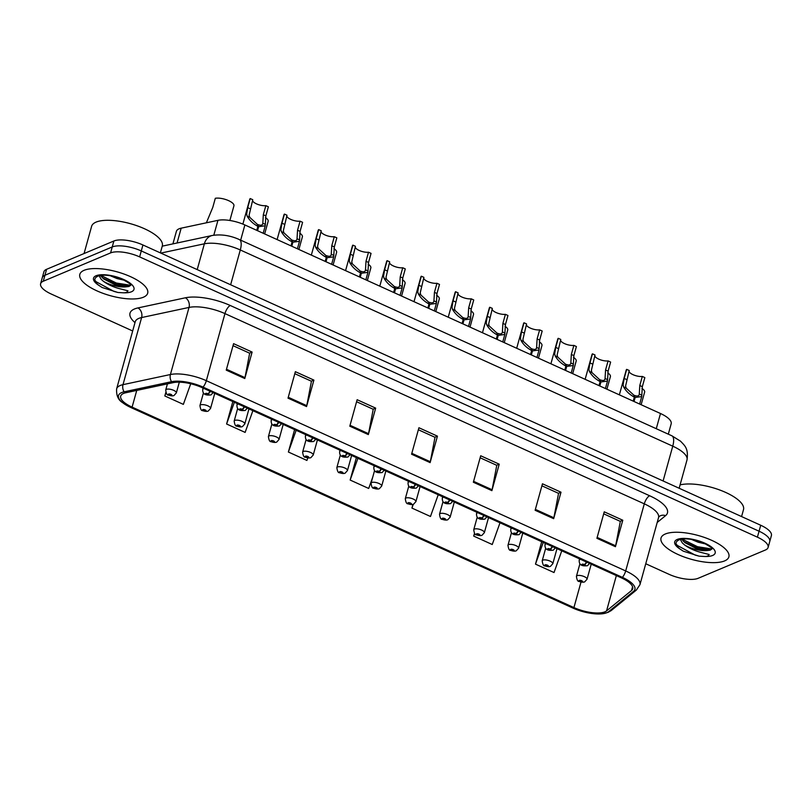<?xml version="1.0" encoding="UTF-8"?>
<svg xmlns="http://www.w3.org/2000/svg" width="812" height="812" viewBox="0 0 812 812"><rect width="100%" height="100%" fill="white"/><g stroke="black" fill="none" stroke-linecap="round" stroke-linejoin="round"><path stroke-width="1.22" d="M172.915 243.884L176.397 231.349A22.005 7.744 15.5 0 1 181.177 228.172L217.941 220.336A22.005 7.744 15.5 0 1 244.879 224.954L660.491 413.511A22.005 7.744 15.5 0 1 671.179 423.813L668.306 434.166M724.598 560.909A35.21 12.393 -164.5 0 0 728.882 556.859A35.21 12.393 -164.5 0 0 705.242 537.727A35.21 12.393 -164.5 0 0 665.292 534.002A35.21 12.393 -164.5 0 0 661.019 538.041A35.21 12.393 -164.5 0 0 684.658 557.174A35.21 12.393 -164.5 0 0 724.598 560.909A35.21 12.393 -164.5 0 0 728.882 556.859A35.21 12.393 -164.5 0 0 705.242 537.727A35.21 12.393 -164.5 0 0 665.292 534.002A35.21 12.393 -164.5 0 0 661.019 538.041A35.21 12.393 -164.5 0 0 684.658 557.174A35.21 12.393 -164.5 0 0 724.598 560.909M143.399 297.222A35.21 12.393 -164.5 0 0 147.682 293.183A35.21 12.393 -164.5 0 0 124.043 274.05A35.21 12.393 -164.5 0 0 84.093 270.315A35.21 12.393 -164.5 0 0 79.82 274.365A35.21 12.393 -164.5 0 0 103.459 293.497A35.21 12.393 -164.5 0 0 143.399 297.222A35.21 12.393 -164.5 0 0 147.682 293.183A35.21 12.393 -164.5 0 0 124.043 274.05A35.21 12.393 -164.5 0 0 84.093 270.315A35.21 12.393 -164.5 0 0 79.82 274.365A35.21 12.393 -164.5 0 0 103.459 293.497A35.21 12.393 -164.5 0 0 143.399 297.222M604.92 611.822A23.477 8.262 15.5 0 1 573.932 607.579L132.102 407.127A23.477 8.262 15.5 0 1 120.704 396.134A23.477 8.262 15.5 0 1 125.799 392.754L173.22 382.635A23.477 8.262 15.5 0 1 201.955 387.568L621.302 577.819A23.477 8.262 15.5 0 1 632.71 588.812A23.477 8.262 15.5 0 1 631.503 590.547L606.574 610.868A23.477 8.262 15.5 0 1 604.92 611.822M606.838 612.695A25.751 9.064 -164.5 0 0 608.645 611.649L633.583 591.329A25.751 9.064 -164.5 0 0 622.398 577.362L203.051 387.111A25.751 9.064 -164.5 0 0 171.525 381.701L124.104 391.82A25.751 9.064 -164.5 0 0 122.582 402.61A25.751 9.064 -164.5 0 0 131.016 407.583L572.846 608.036A25.751 9.064 -164.5 0 0 602.819 613.71A25.751 9.064 -164.5 0 0 606.838 612.695M645.753 563.751L669.068 574.328A22.005 7.744 -164.5 0 0 698.117 578.317L765.422 549.998A22.005 7.744 -164.5 0 0 768.101 547.471L771.4 535.565A22.005 7.744 -164.5 0 0 760.712 525.252L142.932 244.98A22.005 7.744 -164.5 0 0 113.883 241.002L46.578 269.31L44.924 275.268A22.005 7.744 -164.5 0 0 42.254 277.795A22.005 7.744 -164.5 0 1 44.924 275.268L112.239 246.95L44.924 275.268L43.28 281.226A22.005 7.744 -164.5 0 0 40.6 283.753A22.005 7.744 -164.5 0 0 51.288 294.056L132.681 330.981M142.932 244.98L141.288 250.938A22.005 7.744 -164.5 0 0 112.239 246.95A22.005 7.744 -164.5 0 1 141.288 250.938L759.058 531.21L141.288 250.938L139.634 256.896A22.005 7.744 -164.5 0 0 110.584 252.908L43.28 281.226M769.746 541.513A22.005 7.744 -164.5 0 0 759.058 531.21A22.005 7.744 -164.5 0 1 769.746 541.513M768.101 547.471A22.005 7.744 -164.5 0 0 757.403 537.168L139.634 256.896M288.016 398.154L295.365 371.683L313.899 380.097L306.55 406.568L288.016 398.154M226.243 370.13L233.582 343.659L252.116 352.073L244.777 378.534L226.243 370.13M473.355 482.237L480.694 455.765L499.228 464.18L491.889 490.651L473.355 482.237M535.128 510.271L542.467 483.8L561.001 492.204L553.662 518.675L535.128 510.271M596.911 538.295L604.25 511.824L622.784 520.228L615.445 546.699L596.911 538.295M349.799 426.188L357.138 399.717L375.672 408.121L368.333 434.593L349.799 426.188M411.572 454.212L418.921 427.741L437.445 436.156L430.106 462.617L411.572 454.212M232.821 401.564L226.599 423.996L245.133 432.41L252.887 410.669M165.831 392.369L164.826 395.972L183.36 404.376L190.718 383.751M412.943 504.425L411.938 508.079L430.472 516.483L438.216 494.752M474.492 533.281L473.711 536.103L492.245 544.517L499.999 522.786M541.706 541.706L535.494 564.137L554.028 572.541L561.772 550.81M294.604 429.599L288.382 452.02L306.916 460.434L307.809 457.927M356.377 457.623L350.155 480.054L368.689 488.459L372.789 476.969M437.445 436.156L434.856 437.242M418.363 429.751L434.999 437.303L430.319 461.723A5.867 2.233 114.4 0 1 430.106 462.617M375.672 408.121L373.084 409.218M356.58 401.727L373.215 409.278L368.546 433.689A5.867 2.233 114.4 0 1 368.333 434.593M622.784 520.228L620.195 521.324M603.692 513.834L620.327 521.385L615.648 545.806A5.867 2.233 114.4 0 1 615.445 546.699M561.001 492.204L558.412 493.29M541.908 485.809L558.554 493.361L553.875 517.772A5.867 2.233 114.4 0 1 553.662 518.675M499.228 464.18L496.639 465.266M480.136 457.785L496.771 465.327L492.102 489.748A5.867 2.233 114.4 0 1 491.889 490.651M252.116 352.073L249.528 353.159M233.024 345.668L249.66 353.22L244.991 377.641A5.867 2.233 114.4 0 1 244.777 378.534M313.899 380.097L311.3 381.183M294.807 373.703L311.443 381.244L306.763 405.665A5.867 2.233 114.4 0 1 306.55 406.568M350.155 480.054L357.909 458.323M411.938 508.079L413.267 504.333M473.711 536.103L474.655 533.464M535.494 564.137L543.238 542.406M288.382 452.02L296.136 430.289M226.599 423.996L234.353 402.265M164.826 395.972L165.983 392.734M46.578 269.31A22.005 7.744 -164.5 0 0 43.899 271.837L40.6 283.753M641.937 388.4A11.003 3.867 15.5 0 1 644.637 392.115L641.135 404.731M579.352 581.473A3.664 1.259 -66.6 0 0 579.463 581.534A3.664 1.259 -66.6 0 0 580.001 581.483A1.837 0.65 -164.5 0 0 582.356 581.778A1.837 0.65 -164.5 0 0 581.686 580.712A1.837 0.65 -164.5 0 0 579.271 580.377A1.837 0.65 -164.5 0 0 579.869 581.422L580.194 580.803L581.514 581.28L580.001 581.483M579.869 581.422A3.664 1.533 115.4 0 1 579.21 581.422C577.829 581.697 576.906 579.991 576.429 576.297A5.501 1.939 15.5 0 1 577.099 575.667A5.501 1.939 15.5 0 1 583.341 576.256A5.501 1.939 15.5 0 1 587.035 579.24L584.691 581.859C583.534 582.387 581.788 582.285 579.463 581.534M629.026 371.287A8.069 2.842 -164.5 0 0 633.969 375.073A8.069 2.842 -164.5 0 0 642.312 376.443L644.85 377.6L642.333 386.674L641.724 396.56L635.146 397.474L634.03 401.504M633.218 401.138L634.334 397.109C629.594 394.591 626.022 391.191 623.616 386.918L623.108 384.898L624.184 378.433L626.691 369.358A11.003 3.867 15.5 0 0 626.225 370.089L619.363 394.855M634.111 396.307L634.375 395.373C637.45 396.54 639.095 396.094 639.277 394.023L639.795 385.517L642.312 376.443M639.196 394.703L639.277 394.023L641.815 395.18M626.691 369.358L629.239 370.516L625.585 386.015L626.153 388.075L633.776 395.099L634.334 397.109M586.386 561.975A3.664 1.259 113.4 0 1 584.417 564.543A1.837 0.65 -164.5 0 0 582.062 564.238A1.837 0.65 -164.5 0 0 582.732 565.304A1.837 0.65 -164.5 0 0 585.158 565.639A1.837 0.65 -164.5 0 0 584.549 564.604L584.224 565.223L582.904 564.746L584.417 564.543M634.375 395.373L635.146 397.474M584.549 564.604A3.664 1.533 -64.6 0 0 586.761 562.148M607.711 372.87A11.003 3.867 15.5 0 1 610.411 376.585L606.909 389.202M545.136 565.944A3.664 1.259 -66.6 0 0 545.238 566.015A3.664 1.259 -66.6 0 0 545.776 565.954A1.837 0.65 -164.5 0 0 548.13 566.258A1.837 0.65 -164.5 0 0 547.461 565.182A1.837 0.65 -164.5 0 0 545.045 564.858A1.837 0.65 -164.5 0 0 545.644 565.893L545.968 565.274L547.298 565.751L545.776 565.954M545.644 565.893A3.664 1.533 115.4 0 1 544.984 565.893C543.604 566.167 542.68 564.462 542.203 560.777A5.501 1.939 15.5 0 1 542.873 560.138A5.501 1.939 15.5 0 1 549.115 560.727A5.501 1.939 15.5 0 1 552.81 563.711L550.475 566.329C549.308 566.857 547.562 566.756 545.238 566.015M573.485 357.341A11.003 3.867 15.5 0 1 576.185 361.066L572.683 373.682M510.91 550.414A3.664 1.259 -66.6 0 0 511.012 550.485A3.664 1.259 -66.6 0 0 511.55 550.424A1.837 0.65 -164.5 0 0 513.905 550.729A1.837 0.65 -164.5 0 0 513.235 549.653A1.837 0.65 -164.5 0 0 510.819 549.328A1.837 0.65 -164.5 0 0 511.418 550.363L511.743 549.744L513.072 550.221L511.55 550.424M511.418 550.363A3.664 1.533 115.4 0 1 510.758 550.363C509.378 550.637 508.454 548.932 507.977 545.248A5.501 1.939 15.5 0 1 508.647 544.619A5.501 1.939 15.5 0 1 514.889 545.197A5.501 1.939 15.5 0 1 518.584 548.191L516.249 550.8C515.082 551.328 513.346 551.226 511.012 550.485M539.259 341.811A11.003 3.867 15.5 0 1 541.959 345.536L538.468 358.153M476.685 534.895A3.664 1.259 -66.6 0 0 476.786 534.956A3.664 1.259 -66.6 0 0 477.324 534.895A1.837 0.65 -164.5 0 0 479.679 535.199A1.837 0.65 -164.5 0 0 479.009 534.134A1.837 0.65 -164.5 0 0 476.593 533.799A1.837 0.65 -164.5 0 0 477.192 534.834L477.517 534.215L478.847 534.692L477.324 534.895M477.192 534.834A3.664 1.533 115.4 0 1 476.532 534.844C475.152 535.118 474.228 533.403 473.751 529.718A5.501 1.939 15.5 0 1 474.421 529.089A5.501 1.939 15.5 0 1 480.663 529.668A5.501 1.939 15.5 0 1 484.358 532.662L482.023 535.27C480.856 535.808 479.121 535.697 476.786 534.956M505.034 326.282A11.003 3.867 15.5 0 1 507.733 330.007L504.242 342.623M442.459 519.365A3.664 1.259 -66.6 0 0 442.57 519.426A3.664 1.259 -66.6 0 0 443.108 519.375A1.837 0.65 -164.5 0 0 445.453 519.67A1.837 0.65 -164.5 0 0 444.793 518.604A1.837 0.65 -164.5 0 0 442.367 518.269A1.837 0.65 -164.5 0 0 442.966 519.315L443.291 518.695L444.621 519.172L443.108 519.375M442.966 519.315A3.664 1.533 115.4 0 1 442.307 519.315C440.936 519.589 440.002 517.883 439.525 514.189A5.501 1.939 15.5 0 1 440.195 513.56A5.501 1.939 15.5 0 1 446.438 514.148A5.501 1.939 15.5 0 1 450.132 517.132L447.798 519.741C446.641 520.279 444.895 520.177 442.57 519.426M594.8 355.757A8.069 2.842 -164.5 0 0 599.743 359.543A8.069 2.842 -164.5 0 0 608.087 360.914L610.624 362.071L608.107 371.145L607.498 381.041L600.921 381.955L599.804 385.984M598.992 385.609L600.119 381.579C595.369 379.062 591.796 375.662 589.39 371.399L588.883 369.369L589.959 362.913L592.476 353.829A11.003 3.867 15.5 0 0 591.999 354.57L585.137 379.326M599.885 380.777L600.149 379.843C603.235 381.011 604.869 380.564 605.052 378.504L605.569 369.988L608.087 360.914M604.97 379.174L605.052 378.504L607.589 379.651M592.476 353.829L595.013 354.986L591.359 370.485L591.928 372.546L599.55 379.58L600.119 381.579M552.16 546.446A3.664 1.259 113.4 0 1 550.191 549.013A1.837 0.65 -164.5 0 0 547.846 548.709A1.837 0.65 -164.5 0 0 548.506 549.785A1.837 0.65 -164.5 0 0 550.932 550.11A1.837 0.65 -164.5 0 0 550.333 549.074L550.008 549.694L548.679 549.216L550.191 549.013M600.149 379.843L600.921 381.955M550.333 549.074A3.664 1.533 -64.6 0 0 552.536 546.618M560.574 340.228A8.069 2.842 -164.5 0 0 565.517 344.024A8.069 2.842 -164.5 0 0 573.861 345.384L576.398 346.541L573.881 355.615L573.272 365.512L566.695 366.425L565.578 370.455M564.776 370.089L565.893 366.06C561.143 363.532 557.57 360.132 555.164 355.869L554.657 353.839L555.733 347.384L558.25 338.31A11.003 3.867 15.5 0 0 557.773 339.04L550.912 363.796M565.67 365.248L565.923 364.314C569.009 365.481 570.643 365.035 570.826 362.974L571.343 354.468L573.861 345.384M570.745 363.654L570.826 362.974L573.363 364.121M558.25 338.31L560.787 339.457L557.133 354.956L557.702 357.016L565.335 364.05L565.893 366.06M517.934 530.916A3.664 1.259 113.4 0 1 515.965 533.484A1.837 0.65 -164.5 0 0 513.62 533.19A1.837 0.65 -164.5 0 0 514.28 534.255A1.837 0.65 -164.5 0 0 516.706 534.59A1.837 0.65 -164.5 0 0 516.107 533.545L515.782 534.164L514.453 533.687L515.965 533.484M565.923 364.314L566.695 366.425M516.107 533.545A3.664 1.533 -64.6 0 0 518.31 531.089M526.349 324.698A8.069 2.842 -164.5 0 0 531.292 328.495A8.069 2.842 -164.5 0 0 539.635 329.865L542.183 331.012L539.665 340.096L539.046 349.982L532.469 350.896L531.352 354.925M530.551 354.56L531.667 350.53C526.917 348.003 523.344 344.613 520.939 340.34L520.431 338.31L521.507 331.854L524.024 322.78A11.003 3.867 15.5 0 0 523.557 323.511L516.686 348.267M531.444 349.718L531.698 348.795C534.783 349.952 536.417 349.505 536.61 347.445L537.118 338.939L539.635 329.865M536.519 348.125L536.61 347.445L539.138 348.592M524.024 322.78L526.562 323.927L522.908 339.436L523.476 341.487L531.109 348.521L531.667 350.53M483.708 515.397A3.664 1.259 113.4 0 1 481.749 517.965A1.837 0.65 -164.5 0 0 479.395 517.66A1.837 0.65 -164.5 0 0 480.065 518.726A1.837 0.65 -164.5 0 0 482.48 519.061A1.837 0.65 -164.5 0 0 481.881 518.026L481.557 518.635L480.227 518.157L481.749 517.965M531.698 348.795L532.469 350.896M481.881 518.026A3.664 1.533 -64.6 0 0 484.084 515.559M711.972 548.384L712.012 548.699C713.312 548.821 710.622 546.963 703.933 543.126C698.066 540.487 689.104 538.102 681.451 539.127L679.268 539.747C674.742 541.868 674.955 544.943 679.908 548.963L683.298 551.175L699.132 556.159L703.71 556.443C706.663 556.687 708.48 556.037 709.16 554.505L701.304 552.485C694.92 550.922 689.317 548.384 684.496 544.882A16.585 5.836 -164.5 0 0 706.988 550.526L709.921 550.211L711.759 549.115M705.78 543.999L698.198 542.233L691.428 539.401M684.496 544.882L682.293 542.903L680.324 539.401M706.988 550.526L696.452 548.536L684.942 542.68L681.593 539.107M679.776 548.861L679.908 548.963A20.99 7.379 -164.5 0 1 677.279 539.432A20.99 7.379 -164.5 0 1 704.978 543.238A20.99 7.379 -164.5 0 1 712.621 555.469A20.99 7.379 -164.5 0 1 703.71 556.443M741.579 516.574L743.508 509.611A36.682 12.911 -164.5 0 0 721.279 490.58A36.682 12.911 -164.5 0 0 680.08 484.886M683.298 551.175L679.573 548.699M710.439 550.049L697.214 547.745L683.521 541.452M699.132 556.159L695.173 555.103L677.35 545.441L676.041 543.898M711.83 548.973L697.508 546.699L681.938 539.046M160.38 252.897L162.309 245.924A36.682 12.911 -164.5 0 0 137.685 226A36.682 12.911 -164.5 0 0 96.07 222.112A36.682 12.911 -164.5 0 0 91.614 226.325L84.062 253.547M130.762 284.697L130.803 285.012C132.112 285.134 129.423 283.276 122.734 279.44C116.867 276.811 107.905 274.415 100.252 275.451L98.059 276.07C93.542 278.191 93.756 281.257 98.699 285.276L102.099 287.499L117.933 292.482L122.5 292.756C125.464 293 127.281 292.361 127.951 290.818L120.105 288.808C113.721 287.245 108.118 284.707 103.286 281.206A16.585 5.836 -164.5 0 0 125.789 286.849L128.722 286.534L130.549 285.438M124.581 280.323L116.999 278.546L110.229 275.725M103.286 281.206L101.084 279.216L99.125 275.715M125.789 286.849L115.243 284.85L103.743 279.003L100.383 275.42M98.577 285.174L98.699 285.276A20.99 7.379 -164.5 0 1 96.08 275.755A20.99 7.379 -164.5 0 1 123.779 279.551A20.99 7.379 -164.5 0 1 131.422 291.792A20.99 7.379 -164.5 0 1 122.5 292.756M102.099 287.499L98.374 285.012M129.23 286.362L116.014 284.068L102.322 277.775M117.933 292.482L113.974 291.417L96.151 281.754L94.842 280.211M130.63 285.296L116.299 283.012L100.739 275.359M470.808 310.763A11.003 3.867 15.5 0 1 473.508 314.477L470.016 327.094M408.233 503.836A3.664 1.259 -66.6 0 0 408.345 503.907A3.664 1.259 -66.6 0 0 408.883 503.846A1.837 0.65 -164.5 0 0 411.237 504.15A1.837 0.65 -164.5 0 0 410.567 503.075A1.837 0.65 -164.5 0 0 408.142 502.74A1.837 0.65 -164.5 0 0 408.74 503.785L409.065 503.166L410.395 503.643L408.883 503.846M408.74 503.785A3.664 1.533 115.4 0 1 408.091 503.785C406.71 504.059 405.777 502.354 405.3 498.669A5.501 1.939 15.5 0 1 405.97 498.03A5.501 1.939 15.5 0 1 412.212 498.619A5.501 1.939 15.5 0 1 415.906 501.603L413.572 504.222C412.415 504.749 410.669 504.648 408.345 503.907M436.592 295.233A11.003 3.867 15.5 0 1 439.292 298.948L435.79 311.564M374.007 488.306A3.664 1.259 -66.6 0 0 374.119 488.377A3.664 1.259 -66.6 0 0 374.657 488.316A1.837 0.65 -164.5 0 0 377.012 488.621A1.837 0.65 -164.5 0 0 376.342 487.545A1.837 0.65 -164.5 0 0 373.916 487.22A1.837 0.65 -164.5 0 0 374.525 488.256L374.85 487.636L376.169 488.113L374.657 488.316M374.525 488.256A3.664 1.533 115.4 0 1 373.865 488.256C372.485 488.53 371.551 486.824 371.074 483.14A5.501 1.939 15.5 0 1 371.744 482.511A5.501 1.939 15.5 0 1 377.986 483.089A5.501 1.939 15.5 0 1 381.681 486.083L379.346 488.692C378.189 489.22 376.443 489.118 374.119 488.377M402.366 279.704A11.003 3.867 15.5 0 1 405.066 283.429L401.564 296.045M339.781 472.777A3.664 1.259 -66.6 0 0 339.893 472.848A3.664 1.259 -66.6 0 0 340.431 472.787A1.837 0.65 -164.5 0 0 342.786 473.091A1.837 0.65 -164.5 0 0 342.116 472.026A1.837 0.65 -164.5 0 0 339.69 471.691A1.837 0.65 -164.5 0 0 340.299 472.726L340.624 472.107L341.943 472.584L340.431 472.787M340.299 472.726A3.664 1.533 115.4 0 1 339.639 472.736C338.259 473.01 337.335 471.295 336.858 467.61A5.501 1.939 15.5 0 1 337.528 466.981A5.501 1.939 15.5 0 1 343.76 467.56A5.501 1.939 15.5 0 1 347.455 470.554L345.12 473.163C343.963 473.7 342.217 473.589 339.893 472.848M492.123 309.179A8.069 2.842 -164.5 0 0 497.076 312.965A8.069 2.842 -164.5 0 0 505.409 314.335L507.957 315.492L505.44 324.567L504.831 334.453L498.253 335.366L497.127 339.396M496.325 339.03L497.441 335.001C492.691 332.473 489.118 329.083 486.723 324.81L486.215 322.78L487.281 316.325L489.798 307.251A11.003 3.867 15.5 0 0 489.331 307.981L482.46 332.747M497.218 334.199L497.472 333.265C500.557 334.432 502.192 333.976 502.384 331.915L502.892 323.409L505.409 314.335M502.293 332.595L502.384 331.915L504.912 333.072M489.798 307.251L492.336 308.408L488.682 323.907L489.25 325.967L496.883 332.991L497.441 335.001M449.483 499.867A3.664 1.259 113.4 0 1 447.524 502.435A1.837 0.65 -164.5 0 0 445.169 502.131A1.837 0.65 -164.5 0 0 445.839 503.196A1.837 0.65 -164.5 0 0 448.254 503.531A1.837 0.65 -164.5 0 0 447.656 502.496L447.331 503.115L446.001 502.638L447.524 502.435M497.472 333.265L498.253 335.366M447.656 502.496A3.664 1.533 -64.6 0 0 449.858 500.04M457.897 293.65A8.069 2.842 -164.5 0 0 462.85 297.436A8.069 2.842 -164.5 0 0 471.183 298.806L473.731 299.963L471.214 309.037L470.605 318.933L464.028 319.837L462.911 323.876M462.099 323.501L463.216 319.471C458.465 316.954 454.893 313.554 452.497 309.281L451.99 307.261L453.055 300.805L455.573 291.721A11.003 3.867 15.5 0 0 455.106 292.462L448.234 317.218M462.992 318.669L463.246 317.736C466.332 318.903 467.966 318.456 468.159 316.396L468.666 307.88L471.183 298.806M468.077 317.066L468.159 316.396L470.686 317.543M455.573 291.721L458.12 292.878L454.456 308.377L455.024 310.438L462.657 317.472L463.216 319.471M415.257 484.338A3.664 1.259 113.4 0 1 413.298 486.906A1.837 0.65 -164.5 0 0 410.943 486.601A1.837 0.65 -164.5 0 0 411.613 487.677A1.837 0.65 -164.5 0 0 414.029 488.002A1.837 0.65 -164.5 0 0 413.43 486.967L413.105 487.586L411.785 487.109L413.298 486.906M463.246 317.736L464.028 319.837M413.43 486.967A3.664 1.533 -64.6 0 0 415.632 484.51M423.681 278.12A8.069 2.842 -164.5 0 0 428.624 281.916A8.069 2.842 -164.5 0 0 436.957 283.276L439.505 284.433L436.988 293.508L436.379 303.404L429.802 304.317L428.685 308.347M427.873 307.981L428.99 303.952C424.25 301.425 420.667 298.024 418.271 293.761L417.764 291.731L418.83 285.276L421.347 276.202A11.003 3.867 15.5 0 0 420.88 276.933L414.008 301.688M428.766 303.14L429.02 302.206C432.106 303.373 433.74 302.927 433.933 300.866L434.44 292.361L436.957 283.276M433.852 301.546L433.933 300.866L436.47 302.013M421.347 276.202L423.894 277.349L420.23 292.848L420.799 294.908L428.431 301.942L428.99 303.952M381.031 468.808A3.664 1.259 113.4 0 1 379.072 471.376A1.837 0.65 -164.5 0 0 376.717 471.072A1.837 0.65 -164.5 0 0 377.387 472.148A1.837 0.65 -164.5 0 0 379.803 472.482A1.837 0.65 -164.5 0 0 379.204 471.437L378.879 472.056L377.56 471.579L379.072 471.376M429.02 302.206L429.802 304.317M379.204 471.437A3.664 1.533 -64.6 0 0 381.417 468.981M368.14 264.174A11.003 3.867 15.5 0 1 370.84 267.899L367.339 280.516M305.556 457.257A3.664 1.259 -66.6 0 0 305.667 457.318A3.664 1.259 -66.6 0 0 306.205 457.268A1.837 0.65 -164.5 0 0 308.56 457.562A1.837 0.65 -164.5 0 0 307.89 456.496A1.837 0.65 -164.5 0 0 305.474 456.161A1.837 0.65 -164.5 0 0 306.073 457.197L306.398 456.588L307.718 457.065L306.205 457.268M306.073 457.197A3.664 1.533 115.4 0 1 305.413 457.207C304.033 457.481 303.109 455.776 302.632 452.081A5.501 1.939 15.5 0 1 303.302 451.452A5.501 1.939 15.5 0 1 309.545 452.04A5.501 1.939 15.5 0 1 313.229 455.024L310.894 457.633C309.737 458.171 307.992 458.059 305.667 457.318M333.915 248.655A11.003 3.867 15.5 0 1 336.615 252.37L333.113 264.986M271.34 441.728A3.664 1.259 -66.6 0 0 271.441 441.789A3.664 1.259 -66.6 0 0 271.979 441.738A1.837 0.65 -164.5 0 0 274.334 442.032A1.837 0.65 -164.5 0 0 273.664 440.967A1.837 0.65 -164.5 0 0 271.249 440.632A1.837 0.65 -164.5 0 0 271.847 441.677L272.172 441.058L273.492 441.535L271.979 441.738M271.847 441.677A3.664 1.533 115.4 0 1 271.188 441.677C269.807 441.951 268.884 440.246 268.407 436.562A5.501 1.939 15.5 0 1 269.077 435.922A5.501 1.939 15.5 0 1 275.319 436.511A5.501 1.939 15.5 0 1 279.013 439.495L276.679 442.114C275.512 442.642 273.766 442.54 271.441 441.789M299.689 233.125A11.003 3.867 15.5 0 1 302.389 236.84L298.887 249.457M237.114 426.198A3.664 1.259 -66.6 0 0 237.216 426.27A3.664 1.259 -66.6 0 0 237.754 426.209A1.837 0.65 -164.5 0 0 240.108 426.513A1.837 0.65 -164.5 0 0 239.438 425.437A1.837 0.65 -164.5 0 0 237.023 425.112A1.837 0.65 -164.5 0 0 237.622 426.148L237.946 425.529L239.276 426.006L237.754 426.209M237.622 426.148A3.664 1.533 115.4 0 1 236.962 426.148C235.581 426.422 234.658 424.717 234.181 421.032A5.501 1.939 15.5 0 1 234.851 420.403A5.501 1.939 15.5 0 1 241.093 420.981A5.501 1.939 15.5 0 1 244.788 423.976L242.453 426.584C241.286 427.112 239.54 427.01 237.216 426.27M265.463 217.596A11.003 3.867 15.5 0 1 268.163 221.321L264.661 233.937M202.888 410.669A3.664 1.259 -66.6 0 0 202.99 410.74A3.664 1.259 -66.6 0 0 203.528 410.679A1.837 0.65 -164.5 0 0 205.883 410.984A1.837 0.65 -164.5 0 0 205.213 409.918A1.837 0.65 -164.5 0 0 202.797 409.583A1.837 0.65 -164.5 0 0 203.396 410.618L203.721 409.999L205.05 410.476L203.528 410.679M203.396 410.618A3.664 1.533 115.4 0 1 202.736 410.628C201.356 410.892 200.432 409.187 199.955 405.503A5.501 1.939 15.5 0 1 200.625 404.873A5.501 1.939 15.5 0 1 206.867 405.452A5.501 1.939 15.5 0 1 210.562 408.446L208.227 411.055C207.06 411.593 205.324 411.481 202.99 410.74M229.867 220.478L233.937 205.791A11.003 3.867 15.5 0 0 227.563 200.199A11.003 3.867 15.5 0 0 215.312 198.29L212.795 207.364L206.38 222.792M168.663 395.15A3.664 1.259 -66.6 0 0 168.764 395.211A3.664 1.259 -66.6 0 0 169.312 395.15A1.837 0.65 -164.5 0 0 171.657 395.454A1.837 0.65 -164.5 0 0 170.997 394.388A1.837 0.65 -164.5 0 0 168.571 394.053A1.837 0.65 -164.5 0 0 169.17 395.089L169.495 394.48L170.825 394.947L169.312 395.15M169.17 395.089A3.664 1.533 115.4 0 1 168.51 395.099C167.14 395.373 166.206 393.668 165.729 389.973A5.501 1.939 15.5 0 1 166.399 389.344A5.501 1.939 15.5 0 1 172.641 389.922A5.501 1.939 15.5 0 1 176.336 392.917L174.001 395.525C172.844 396.063 171.099 395.952 168.764 395.211M389.455 262.591A8.069 2.842 -164.5 0 0 394.399 266.387A8.069 2.842 -164.5 0 0 402.742 267.757L405.279 268.904L402.762 277.978L402.153 287.874L395.576 288.788L394.459 292.817M393.647 292.452L394.764 288.422C390.024 285.895 386.451 282.505 384.046 278.232L383.538 276.202L384.604 269.746L387.121 260.672A11.003 3.867 15.5 0 0 386.654 261.403L379.793 286.159M394.541 287.61L394.805 286.687C397.88 287.844 399.514 287.397 399.707 285.337L400.225 276.831L402.742 267.757M399.626 286.017L399.707 285.337L402.244 286.484M387.121 260.672L389.669 261.819L386.004 277.328L386.583 279.379L394.206 286.413L394.764 288.422M346.815 453.279A3.664 1.259 113.4 0 1 344.846 455.847A1.837 0.65 -164.5 0 0 342.491 455.552A1.837 0.65 -164.5 0 0 343.161 456.618A1.837 0.65 -164.5 0 0 345.587 456.953A1.837 0.65 -164.5 0 0 344.978 455.908L344.653 456.527L343.334 456.05L344.846 455.847M394.805 286.687L395.576 288.788M344.978 455.908A3.664 1.533 -64.6 0 0 347.191 453.451M355.23 247.071A8.069 2.842 -164.5 0 0 360.173 250.857A8.069 2.842 -164.5 0 0 368.516 252.227L371.054 253.374L368.536 262.459L367.927 272.345L361.35 273.258L360.234 277.288M359.422 276.922L360.538 272.893C355.798 270.366 352.225 266.975 349.82 262.702L349.312 260.672L350.378 254.217L352.895 245.143A11.003 3.867 15.5 0 0 352.428 245.874L345.567 270.64M360.315 272.091L360.579 271.157C363.654 272.325 365.298 271.868 365.481 269.807L365.999 261.302L368.516 252.227M365.4 270.487L365.481 269.807L368.019 270.964M352.895 245.143L355.443 246.3L351.779 261.799L352.357 263.849L359.98 270.883L360.538 272.893M312.59 437.759A3.664 1.259 113.4 0 1 310.62 440.327A1.837 0.65 -164.5 0 0 308.266 440.023A1.837 0.65 -164.5 0 0 308.936 441.089A1.837 0.65 -164.5 0 0 311.361 441.423A1.837 0.65 -164.5 0 0 310.752 440.388L310.428 441.007L309.108 440.53L310.62 440.327M360.579 271.157L361.35 273.258M310.752 440.388A3.664 1.533 -64.6 0 0 312.965 437.932M321.004 231.542A8.069 2.842 -164.5 0 0 325.947 235.328A8.069 2.842 -164.5 0 0 334.29 236.698L336.828 237.855L334.311 246.929L333.702 256.825L327.124 257.729L326.008 261.758M325.196 261.393L326.322 257.363C321.572 254.846 317.999 251.446 315.594 247.173L315.086 245.153L316.162 238.687L318.68 229.613A11.003 3.867 15.5 0 0 318.202 230.344L311.341 255.11M326.089 256.562L326.353 255.628C329.428 256.795 331.073 256.348 331.255 254.288L331.773 245.772L334.29 236.698M331.174 254.958L331.255 254.288L333.793 255.435M318.68 229.613L321.217 230.77L317.563 246.269L318.131 248.33L325.754 255.364L326.322 257.363M278.364 422.23A3.664 1.259 113.4 0 1 276.395 424.798A1.837 0.65 -164.5 0 0 274.04 424.493A1.837 0.65 -164.5 0 0 274.71 425.569A1.837 0.65 -164.5 0 0 277.136 425.894A1.837 0.65 -164.5 0 0 276.537 424.859L276.202 425.478L274.882 425.001L276.395 424.798M326.353 255.628L327.124 257.729M276.537 424.859A3.664 1.533 -64.6 0 0 278.739 422.402M286.778 216.012A8.069 2.842 -164.5 0 0 291.721 219.798A8.069 2.842 -164.5 0 0 300.064 221.168L302.602 222.326L300.085 231.4L299.476 241.296L292.899 242.209L291.782 246.239M290.98 245.874L292.097 241.834C287.346 239.317 283.774 235.916 281.368 231.653L280.861 229.623L281.937 223.168L284.454 214.084A11.003 3.867 15.5 0 0 283.977 214.825L277.115 239.581M291.863 241.032L292.127 240.098C295.213 241.265 296.847 240.819 297.03 238.758L297.547 230.253L300.064 221.168M296.948 239.428L297.03 238.758L299.567 239.905M284.454 214.084L286.991 215.241L283.337 230.74L283.906 232.8L291.528 239.834L292.097 241.834M244.138 406.7A3.664 1.259 113.4 0 1 242.169 409.268A1.837 0.65 -164.5 0 0 239.824 408.964A1.837 0.65 -164.5 0 0 240.484 410.04A1.837 0.65 -164.5 0 0 242.91 410.364A1.837 0.65 -164.5 0 0 242.311 409.329L241.986 409.948L240.656 409.471L242.169 409.268M292.127 240.098L292.899 242.209M242.311 409.329A3.664 1.533 -64.6 0 0 244.513 406.873M252.552 200.483A8.069 2.842 -164.5 0 0 257.495 204.279A8.069 2.842 -164.5 0 0 265.839 205.649L268.376 206.796L265.859 215.87L265.25 225.766L258.673 226.68L257.556 230.709M256.754 230.344L257.871 226.315C253.121 223.787 249.548 220.387 247.142 216.124L246.635 214.094L247.711 207.639L250.228 198.564A11.003 3.867 15.5 0 0 249.751 199.295L242.879 224.102M257.648 225.503L257.901 224.579C260.987 225.736 262.621 225.289 262.814 223.229L263.321 214.723L265.839 205.649M262.723 223.909L262.814 223.229L265.341 224.376M250.228 198.564L252.765 199.711L249.111 215.221L249.68 217.271L257.313 224.305L257.871 226.315M209.912 391.171A3.664 1.259 113.4 0 1 207.943 393.739A1.837 0.65 -164.5 0 0 205.598 393.444A1.837 0.65 -164.5 0 0 206.268 394.51A1.837 0.65 -164.5 0 0 208.684 394.845A1.837 0.65 -164.5 0 0 208.085 393.8L207.76 394.419L206.431 393.942L207.943 393.739M257.901 224.579L258.673 226.68M208.085 393.8A3.664 1.533 -64.6 0 0 210.288 391.343M656.269 428.706L660.491 413.511M240.667 240.159L244.879 224.954M213.81 235.206L217.941 220.336M177.067 242.991L181.177 228.172M573.932 607.579L581.016 582.042M134.995 322.618A36.682 12.911 15.5 0 1 134.457 308.986A36.682 12.911 15.5 0 1 137.969 307.921L185.39 297.791A36.682 12.911 15.5 0 1 230.293 305.505L649.641 495.756A36.682 12.911 15.5 0 1 665.576 515.65L657.202 522.471M124.104 391.82A7.338 5.694 -102 0 1 122.998 384.655L141.613 317.553A29.344 10.323 -164.5 0 0 138.801 318.405A29.344 10.323 -164.5 0 0 135.228 321.775L135.513 321.055M602.819 613.71L608.107 612.339L611.446 610.37A7.338 6.658 -129.2 0 1 608.645 611.649M203.051 387.111A7.338 2.791 -65.6 0 0 206.339 380.696L625.687 570.948A7.338 2.791 114.4 0 1 622.398 577.362M171.525 381.701A7.338 5.694 -102 0 1 170.418 374.525A29.344 10.323 15.5 0 1 206.339 380.696L224.954 313.594A29.344 10.323 -164.5 0 0 189.023 307.433L141.613 317.553A7.338 5.694 78 0 0 137.969 307.921M611.446 610.37L636.375 590.05A7.338 6.658 -129.2 0 1 633.583 591.329M649.641 495.756A7.338 2.791 114.4 0 0 644.302 503.846L625.687 570.948A29.344 10.323 15.5 0 1 639.947 584.691L658.552 517.589A29.344 10.323 -164.5 0 0 644.302 503.846L224.954 313.594A7.338 2.791 114.4 0 1 230.293 305.505M122.582 402.61C118.237 400.062 116.248 395.485 116.623 388.877A29.344 10.323 15.5 0 1 122.998 384.655L170.418 374.525L189.023 307.433A7.338 5.694 78 0 0 185.39 297.791M757.403 537.168L760.712 525.252M110.584 252.908L113.883 241.002M665.576 515.65A7.338 6.658 50.8 0 0 659.111 516.574L658.552 517.589M132.102 407.127L136.741 390.42M606.574 610.868L616.359 575.576M631.503 590.547L632.568 586.7M411.826 453.329L430.319 461.723M473.599 481.354L492.102 489.748M535.372 509.378L553.875 517.772M597.155 537.412L615.648 545.806M350.043 425.295L368.546 433.689M288.27 397.271L306.763 405.665M226.487 369.247L244.991 377.641M671.808 435.76A14.677 5.582 114.4 0 1 672.752 446.174L240.291 249.964A29.344 10.323 -164.5 0 0 204.37 243.803A14.677 11.388 -102 0 1 212.257 235.48C221.148 234.079 230.182 235.439 239.337 239.55L671.808 435.76L680.547 441.19C684.81 445.788 688.606 448.285 687.013 459.907A29.344 10.323 -164.5 0 0 672.752 446.174L663.099 480.968M160.817 253.09L204.37 243.803L197.214 269.604M239.337 239.55A14.677 5.582 114.4 0 1 240.291 249.964L230.638 284.768M579.575 558.889L579.23 560.158A5.501 1.939 15.5 0 1 579.89 559.529A5.501 1.939 15.5 0 1 580.58 559.336M626.722 379.59L624.184 378.433M626.153 388.075L623.616 386.918M642.333 386.674L639.795 385.517M545.359 543.36L545.004 544.629A5.501 1.939 15.5 0 1 545.674 543.999A5.501 1.939 15.5 0 1 546.354 543.817M592.496 364.06L589.959 362.913M591.928 372.546L589.39 371.399M608.107 371.145L605.569 369.988M511.134 527.83L510.778 529.109A5.501 1.939 15.5 0 1 511.448 528.47A5.501 1.939 15.5 0 1 512.128 528.287M558.27 348.531L555.733 347.384M557.702 357.016L555.164 355.869M573.881 355.615L571.343 354.468M476.908 512.301L476.553 513.58A5.501 1.939 15.5 0 1 477.223 512.951A5.501 1.939 15.5 0 1 477.903 512.758M524.044 333.011L521.507 331.854M523.476 341.487L520.939 340.34M539.665 340.096L537.118 338.939M442.682 496.782L442.327 498.05A5.501 1.939 15.5 0 1 442.997 497.421A5.501 1.939 15.5 0 1 443.677 497.228M489.819 317.482L487.281 316.325M489.25 325.967L486.723 324.81M505.44 324.567L502.892 323.409M408.456 481.252L408.101 482.521A5.501 1.939 15.5 0 1 408.771 481.892A5.501 1.939 15.5 0 1 409.451 481.699M455.603 301.952L453.055 300.805M455.024 310.438L452.497 309.281M471.214 309.037L468.666 307.88M374.23 465.723L373.875 467.001A5.501 1.939 15.5 0 1 374.545 466.362A5.501 1.939 15.5 0 1 375.225 466.179M421.377 286.423L418.83 285.276M420.799 294.908L418.271 293.761M436.988 293.508L434.44 292.361M340.005 450.193L339.649 451.472A5.501 1.939 15.5 0 1 340.319 450.843A5.501 1.939 15.5 0 1 341.01 450.65M387.151 270.903L384.604 269.746M386.583 279.379L384.046 278.232M402.762 277.978L400.225 276.831M305.779 434.674L305.434 435.942A5.501 1.939 15.5 0 1 306.094 435.313A5.501 1.939 15.5 0 1 306.784 435.12M352.926 255.374L350.378 254.217M352.357 263.849L349.82 262.702M368.536 262.459L365.999 261.302M271.553 419.144L271.208 420.413A5.501 1.939 15.5 0 1 271.878 419.784A5.501 1.939 15.5 0 1 272.558 419.591M318.7 239.844L316.162 238.687M318.131 248.33L315.594 247.173M334.311 246.929L331.773 245.772M237.337 403.615L236.982 404.894A5.501 1.939 15.5 0 1 237.652 404.254A5.501 1.939 15.5 0 1 238.332 404.071M284.474 224.315L281.937 223.168M283.906 232.8L281.368 231.653M300.085 231.4L297.547 230.253M203.112 388.085L202.756 389.364A5.501 1.939 15.5 0 1 203.426 388.735A5.501 1.939 15.5 0 1 204.106 388.542M250.248 208.796L247.711 207.639M249.68 217.271L247.142 216.124M265.859 215.87L263.321 214.723M636.375 590.05L639.947 584.691M116.623 388.877L135.228 321.775M687.013 459.907L679.147 488.256M162.248 246.158L212.257 235.48M591.217 564.167L587.035 579.24M579.93 563.67L576.429 576.297M579.23 560.158C578.824 565.873 583.26 566.167 587.492 565.71L589.827 563.102M641.724 396.56L639.643 404.051M556.991 548.638L552.81 563.711M545.705 548.141L542.203 560.777M522.766 533.108L518.584 548.191M511.479 532.611L507.977 545.248M488.54 517.579L484.358 532.662M477.253 517.082L473.751 529.718M454.314 502.06L450.132 517.132M443.027 501.562L439.525 514.189M545.004 544.629C544.598 550.353 549.034 550.637 553.266 550.191L555.601 547.572M607.498 381.041L605.427 388.532M510.778 529.109C510.383 534.824 514.818 535.118 519.051 534.661L521.385 532.043M573.272 365.512L571.201 373.002M476.553 513.58C476.157 519.294 480.592 519.589 484.825 519.132L487.159 516.523M539.046 349.982L536.976 357.473M420.088 486.53L415.906 501.603M408.812 486.033L405.3 498.669M385.862 471.001L381.681 486.083M374.586 470.503L371.074 483.14M351.637 455.471L347.455 470.554M340.36 454.974L336.858 467.61M442.327 498.05C441.931 503.765 446.367 504.059 450.599 503.602L452.934 500.994M504.831 334.453L502.75 341.943M408.101 482.521C407.705 488.245 412.141 488.53 416.373 488.073L418.708 485.464M470.605 318.933L468.524 326.424M373.875 467.001C373.479 472.716 377.915 473.01 382.147 472.554L384.482 469.935M436.379 303.404L434.298 310.894M317.411 439.952L313.229 455.024M306.134 439.444L302.632 452.081M283.195 424.422L279.013 439.495M271.908 423.925L268.407 436.562M248.969 408.893L244.788 423.976M237.683 408.395L234.181 421.032M214.744 393.363L210.562 408.446M203.457 392.866L199.955 405.503M179.32 382.158L176.336 392.917M167.424 383.873L165.729 389.973M339.649 451.472C339.254 457.186 343.689 457.481 347.922 457.024L350.256 454.415M402.153 287.874L400.072 295.365M305.434 435.942C305.028 441.657 309.463 441.951 313.696 441.495L316.03 438.886M367.927 272.345L365.847 279.835M271.208 420.413C270.802 426.138 275.238 426.422 279.47 425.965L281.805 423.356M333.702 256.825L331.621 264.316M236.982 404.894C236.586 410.608 241.022 410.902 245.244 410.446L247.589 407.827M299.476 241.296L297.405 248.787M202.756 389.364C202.361 395.079 206.796 395.373 211.029 394.916L213.363 392.308M265.25 225.766L263.179 233.257"/></g></svg>
